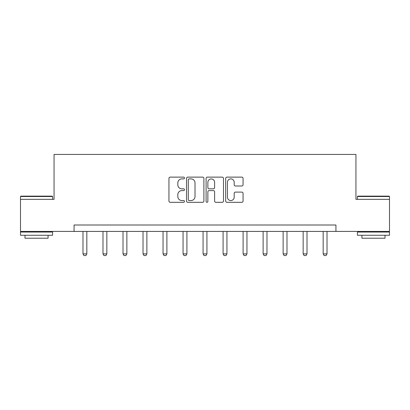 <?xml version="1.0" encoding="UTF-8"?>
<svg xmlns="http://www.w3.org/2000/svg" width="410" height="410" viewBox="0 0 410 410"><rect width="100%" height="100%" fill="white"/><g stroke="black" fill="none" stroke-linecap="round" stroke-linejoin="round"><path stroke-width="0.61" d="M184.474 178.007A0.881 0.881 0 0 0 183.593 177.125L170.212 177.125A1.261 1.261 0 0 0 168.951 178.386L168.951 201.054A1.261 1.261 0 0 0 170.212 202.314L183.593 202.314A0.881 0.881 0 0 0 184.474 201.433A0.881 0.881 0 0 0 183.593 200.551L181.861 200.551A4.028 4.028 0 0 1 177.827 196.518L177.827 194.632A4.028 4.028 0 0 1 181.861 190.599L183.593 190.599A0.881 0.881 0 0 0 184.474 189.717A0.881 0.881 0 0 0 183.593 188.836L181.861 188.836A4.028 4.028 0 0 1 177.827 184.808L177.827 182.916A4.028 4.028 0 0 1 181.861 178.888L183.593 178.888A0.881 0.881 0 0 0 184.474 178.007M241.808 186.002A1.261 1.261 0 0 0 243.063 184.746L243.063 178.386A1.261 1.261 0 0 0 241.808 177.125L226.945 177.125A1.261 1.261 0 0 0 225.684 178.386L225.684 201.054A1.261 1.261 0 0 0 226.945 202.314L241.808 202.314A1.261 1.261 0 0 0 243.063 201.054L243.063 193.371A1.261 1.261 0 0 0 241.808 192.111L235.448 192.111A1.261 1.261 0 0 0 234.187 193.371L234.187 197.179A3.367 3.367 0 0 1 230.82 200.551A3.367 3.367 0 0 1 227.447 197.179L227.447 182.255A3.367 3.367 0 0 1 230.82 178.888A3.367 3.367 0 0 1 234.187 182.255L234.187 184.746A1.261 1.261 0 0 0 235.448 186.002L241.808 186.002M74.067 231.419L20.5 231.419L20.5 199.342L54.053 199.342L54.053 154.437L355.947 154.437L355.947 199.342L389.5 199.342L389.5 231.419L335.933 231.419L335.933 225.003L74.067 225.003L74.067 231.419L335.933 231.419M203.898 178.386A1.261 1.261 0 0 0 202.637 177.125L187.78 177.125A1.261 1.261 0 0 0 186.519 178.386L186.519 201.054A1.261 1.261 0 0 0 187.78 202.314L202.637 202.314A1.261 1.261 0 0 0 203.898 201.054L203.898 178.386M207.363 177.125L222.22 177.125A1.261 1.261 0 0 1 223.481 178.386L223.481 201.054A1.261 1.261 0 0 1 222.22 202.314L215.86 202.314A1.261 1.261 0 0 1 214.604 201.054L214.604 191.859A1.261 1.261 0 0 0 213.343 190.599L209.126 190.599A1.261 1.261 0 0 0 207.865 191.859L207.865 201.433A0.881 0.881 0 0 1 206.983 202.314A0.881 0.881 0 0 1 206.102 201.433L206.102 178.386A1.261 1.261 0 0 1 207.363 177.125M189.164 178.888A0.881 0.881 0 0 0 188.282 179.77L188.282 199.67A0.881 0.881 0 0 0 189.164 200.551L190.988 200.551A4.028 4.028 0 0 0 195.022 196.518L195.022 182.916A4.028 4.028 0 0 0 190.988 178.888L189.164 178.888M214.604 182.322A3.367 3.367 0 0 0 211.232 178.95A3.367 3.367 0 0 0 207.865 182.322L207.865 187.58A1.261 1.261 0 0 0 209.126 188.836L213.343 188.836A1.261 1.261 0 0 0 214.604 187.58L214.604 182.322M82.984 231.419L82.984 253.898L86.833 253.898L86.833 231.419M86.833 253.898L85.869 255.563L83.948 255.563L82.984 253.898M20.884 196.134L52.193 196.134L52.577 196.518L20.5 196.518L20.884 196.134M36.536 235.268L20.5 235.268L20.5 232.06L52.577 232.06L52.577 235.268L36.536 235.268M48.083 235.268L48.083 238.22L24.989 238.22L24.989 235.268M357.807 196.134L389.116 196.134L389.5 196.518L357.423 196.518L357.807 196.134M373.464 235.268L357.423 235.268L357.423 232.06L389.5 232.06L389.5 235.268L373.464 235.268M385.01 235.268L385.01 238.22L361.917 238.22L361.917 235.268M102.997 231.419L102.997 253.898L106.846 253.898L106.846 231.419M106.846 253.898L105.888 255.563L103.961 255.563L102.997 253.898M123.015 231.419L123.015 253.898L126.864 253.898L126.864 231.419M126.864 253.898L125.901 255.563L123.979 255.563L123.015 253.898M143.028 231.419L143.028 253.898L146.877 253.898L146.877 231.419M146.877 253.898L145.914 255.563L143.992 255.563L143.028 253.898M163.047 231.419L163.047 253.898L166.896 253.898L166.896 231.419M166.896 253.898L165.932 255.563L164.005 255.563L163.047 253.898M183.06 231.419L183.06 253.898L186.909 253.898L186.909 231.419M186.909 253.898L185.945 255.563L184.023 255.563L183.06 253.898M203.073 231.419L203.073 253.898L206.927 253.898L206.927 231.419M206.927 253.898L205.963 255.563L204.036 255.563L203.073 253.898M223.091 231.419L223.091 253.898L226.94 253.898L226.94 231.419M226.94 253.898L225.977 255.563L224.055 255.563L223.091 253.898M243.104 231.419L243.104 253.898L246.953 253.898L246.953 231.419M246.953 253.898L245.995 255.563L244.068 255.563L243.104 253.898M263.123 231.419L263.123 253.898L266.971 253.898L266.971 231.419M266.971 253.898L266.008 255.563L264.086 255.563L263.123 253.898M283.136 231.419L283.136 253.898L286.985 253.898L286.985 231.419M286.985 253.898L286.021 255.563L284.099 255.563L283.136 253.898M303.154 231.419L303.154 253.898L307.003 253.898L307.003 231.419M307.003 253.898L306.039 255.563L304.112 255.563L303.154 253.898M323.167 231.419L323.167 253.898L327.016 253.898L327.016 231.419M327.016 253.898L326.053 255.563L324.131 255.563L323.167 253.898M20.5 199.342L20.5 196.518M27.813 232.06L27.813 231.419M45.264 232.06L45.264 231.419M52.577 199.342L52.577 196.518M357.423 199.342L357.423 196.518M364.736 232.06L364.736 231.419M382.187 232.06L382.187 231.419M389.5 199.342L389.5 196.518"/></g></svg>
